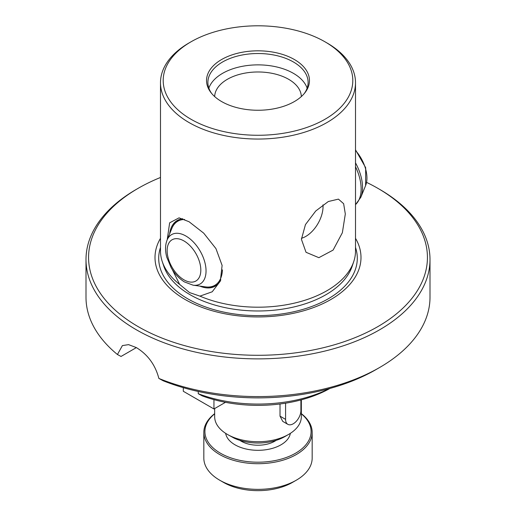 <?xml version="1.0" encoding="UTF-8"?>
<svg xmlns="http://www.w3.org/2000/svg" width="516" height="516" viewBox="0 0 516 516"><rect width="100%" height="100%" fill="white"/><g stroke="black" fill="none" stroke-linecap="round" stroke-linejoin="round"><path stroke-width="0.77" d="M214.662 413.838A53.09 30.65 0 0 0 217.055 451.055A53.09 30.65 0 0 0 279.885 459.472A53.09 30.65 0 0 0 301.338 413.838M301.338 413.664A54.174 31.276 180 0 1 312.174 432.427A54.174 31.276 180 0 1 280.33 460.923A54.174 31.276 180 0 1 203.826 432.427A54.174 31.276 180 0 1 214.662 413.664M296.307 480.196L292.475 482.408A48.756 28.148 180 0 1 278.098 488.155A48.756 28.148 180 0 1 223.525 482.408L219.693 480.196A54.174 31.276 0 0 0 280.33 486.582A54.174 31.276 0 0 0 296.307 480.196A54.174 31.276 0 0 0 312.174 458.085L312.174 432.427M203.826 432.427L203.826 458.085A54.174 31.276 0 0 0 219.693 480.196M271.397 448.643A32.502 18.77 0 0 0 290.353 433.363A32.502 18.77 180 0 1 261.935 450.171A32.502 18.77 180 0 1 227.35 437.794A32.502 18.77 0 0 1 225.647 433.363A32.502 18.77 0 0 0 271.397 448.643M213.946 399.648L213.946 408.969L183.303 391.276L183.303 387.671M213.946 408.969L225.466 402.319M285.58 403.19L285.58 419.366A10.836 6.256 120 0 0 287.825 424.326A10.836 6.256 120 0 0 293.243 423.784A10.836 6.256 120 0 0 300.905 410.517L300.905 399.952M366.592 182.387A169.429 97.821 180 0 1 377.809 188.301L377.809 188.301A169.429 97.821 180 0 1 377.802 326.641A169.429 97.821 180 0 1 138.191 326.641A169.429 97.821 180 0 1 138.191 188.301L136.372 189.353A172.002 99.304 0 0 0 85.998 259.567L85.998 297.281A172.002 99.304 180 0 0 117.435 354.511L122.395 345.591L128.568 344.636L136.372 347.597C147.821 354.621 155.316 364.902 158.87 378.434L163.172 380.776A166.584 96.176 0 0 0 375.796 369.708L379.628 367.495A172.002 99.304 180 0 1 158.87 378.434M190.965 119.241A94.802 54.735 0 0 0 325.035 119.241A94.802 54.735 0 0 0 325.041 41.835A94.802 54.735 0 0 0 325.035 41.835L326.95 42.938A97.511 56.302 180 0 1 326.957 42.938A97.511 56.302 180 0 1 355.511 82.747A97.511 56.302 180 0 1 295.32 134.76A97.511 56.302 180 0 1 189.05 122.556A97.511 56.302 180 0 1 160.489 82.747A97.511 56.302 180 0 1 189.043 42.938L190.959 41.835A94.802 54.735 0 0 0 190.965 119.241M85.998 259.567A172.002 99.304 0 0 0 136.372 329.788A172.002 99.304 0 0 0 323.822 351.319A172.002 99.304 0 0 0 430.002 259.567A172.002 99.304 0 0 0 379.628 189.353L377.809 188.301L379.628 189.353M307.136 88.126A50.11 28.935 0 0 0 293.436 73.349A50.11 28.935 0 0 0 243.481 66.112A50.11 28.935 0 0 0 208.864 88.126M301.331 96.563A43.338 25.02 0 0 0 288.644 79.303A43.338 25.02 0 0 0 241.759 73.801A43.338 25.02 0 0 0 214.669 96.563M304.337 93.461A50.11 28.935 0 0 0 308.11 82.45A50.11 28.935 0 0 0 293.436 61.991A50.11 28.935 0 0 0 238.824 55.722A50.11 28.935 0 0 0 207.89 82.45A50.11 28.935 0 0 0 211.663 93.461M294.391 59.527A51.465 29.715 0 0 0 228.814 56.063A51.465 29.715 0 0 0 211.018 92.667A51.465 29.715 0 0 0 221.609 101.549A51.465 29.715 0 0 0 304.982 92.667A51.465 29.715 0 0 0 294.391 59.527M172.202 269.404L179.658 284.419L189.553 292.585L199.937 296.126A97.511 56.302 180 0 0 353.75 261.567A97.511 56.302 180 0 0 355.511 250.899L355.511 82.747M167.216 239.74L169.641 222.822L179.046 217.849L189.05 221.725L203.717 233.161L215.946 248.609L222.112 265.424L220.332 281.117L212.218 291.785L199.937 296.126M169.648 233.8A37.92 21.891 60 0 1 177.252 220.487A37.92 21.891 60 0 1 182.78 218.778M345.314 213.979L343.637 203.697L338.438 199.124L328.299 201.53L315.76 210.98L305.453 224.589L301.421 239.314L306.033 252.292L318.856 257.678L333.104 250.092L342.366 232.722L345.314 213.979M322.977 204.852A24.381 14.074 -60 0 1 323.042 206.555A24.381 14.074 -60 0 1 301.447 238.282M160.489 238.328A103 59.463 0 0 0 185.167 299.519A103 59.463 0 0 0 312.412 307.962A103 59.463 0 0 0 355.511 238.328M227.356 434.401L234.251 438.2A37.92 21.891 0 0 0 284.813 436.613L288.644 434.401A43.338 25.02 180 0 1 227.356 434.401A43.338 25.02 180 0 1 214.662 416.709L214.662 408.556M301.338 399.836L301.338 416.709A43.338 25.02 180 0 1 288.644 434.401M287.825 424.326L282.749 421.391L280.014 416.148L280.014 403.989M430.002 259.567L430.002 297.281A172.002 99.304 180 0 1 379.628 367.495M136.372 347.597L121.034 356.453L117.435 354.511M329.898 388.458A102.929 59.424 0 0 1 202.169 395.862L198.254 393.702L198.254 391.483M138.191 188.301A169.429 97.821 180 0 1 160.489 177.472M326.957 42.938L325.041 41.835A94.802 54.735 0 0 0 190.959 41.835M220.809 279.865A37.92 21.891 60 0 1 215.172 286.174A37.92 21.891 60 0 1 199.847 286.109M179.658 284.419A97.511 56.302 180 0 1 162.25 261.567A97.511 56.302 180 0 1 160.489 250.899L160.489 82.747M329.253 388.638A108.347 62.552 180 0 1 198.254 393.702M276.112 440.367A23.704 13.687 180 0 1 239.888 440.367M285.58 419.366L280.014 416.148M162.25 261.567L163.759 266.069A95.982 55.412 0 0 0 190.133 294.752A95.982 55.412 0 0 0 286.122 308.549A95.982 55.412 0 0 0 352.241 266.069L353.75 261.567M160.489 247.461A99.298 57.328 0 0 0 187.785 298.816A99.298 57.328 0 0 0 304.524 308.923A99.298 57.328 0 0 0 355.511 247.461M167.061 240.114C165.133 245.171 165.049 250.892 166.803 257.291L171.151 267.669C174.73 273.835 179.155 278.588 184.431 281.923L193.087 285.187A28.503 16.46 -120 0 0 205.768 266.914A28.503 16.46 -120 0 0 186.54 236.399A28.503 16.46 -120 0 0 167.061 240.114L171.86 228.382A37.004 21.369 -120 0 1 184.631 219.494M183.438 279.517A23.813 13.751 -120 0 0 200.808 270.739A23.813 13.751 -120 0 0 184.515 241.275A23.813 13.751 -120 0 0 167.145 250.054A23.813 13.751 -120 0 0 183.438 279.517M193.087 285.187L205.639 286.896A37.004 21.369 -120 0 0 222.441 269.881M355.511 204.594A37.733 21.788 -120 0 0 355.511 166.758M355.511 149.827L365.67 167.687L365.612 185.579L360.813 197.305A37.004 21.369 -120 0 0 355.511 162.863M365.612 185.579A28.503 16.46 -120 0 0 355.511 150.466M217.088 284.851C213.618 286.793 209.806 287.47 205.639 286.896M360.813 197.305L355.511 204.678M179.355 219.494C175.937 221.525 173.44 224.492 171.86 228.382"/></g></svg>
